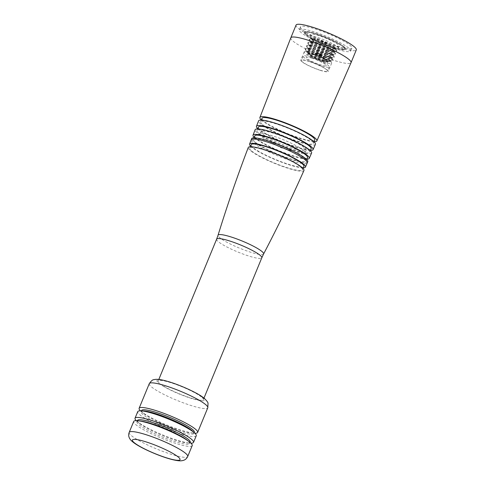 <?xml version="1.0" encoding="UTF-8"?>
<svg xmlns="http://www.w3.org/2000/svg" width="485" height="485" viewBox="0 0 485 485"><rect width="100%" height="100%" fill="white"/><g stroke="black" fill="none" stroke-linecap="round" stroke-linejoin="round"><path stroke-width="0.36" stroke-dasharray="2.42 1.82" d="M201.427 396.954A24.432 3.771 -157.6 0 0 176.752 384.72A24.432 3.771 -157.6 0 0 158.165 381.016A24.432 3.771 -157.6 0 0 160.08 383.702A24.432 3.771 -157.6 0 0 184.761 395.936A24.432 3.771 -157.6 0 0 203.342 399.64A24.432 3.771 -157.6 0 0 201.427 396.954M140.535 410.843A31.646 4.88 -157.6 0 0 141.141 411.389A31.646 4.88 -157.6 0 0 141.602 411.765A31.646 4.88 -157.6 0 0 167.113 425.109A31.646 4.88 -157.6 0 0 194.024 433.184A31.646 4.88 -157.6 0 0 194.837 433.226M141.565 410.51A28.536 4.401 -157.6 0 0 143.384 413.299A28.536 4.401 -157.6 0 0 143.802 413.644A28.536 4.401 -157.6 0 0 166.81 425.678A28.536 4.401 -157.6 0 0 191.078 432.959A28.536 4.401 -157.6 0 0 194.339 432.262M143.821 410.977A28.536 4.401 -157.6 0 0 141.074 411.704A28.536 4.401 -157.6 0 0 143.311 414.839A28.536 4.401 -157.6 0 0 172.139 429.134A28.536 4.401 -157.6 0 0 193.842 433.457A28.536 4.401 -157.6 0 0 192.406 431.007M196.249 435.779A31.646 4.88 22.4 0 1 172.181 430.983A31.646 4.88 22.4 0 1 140.213 415.13A31.646 4.88 22.4 0 1 137.734 411.656M136.291 420.659A31.646 4.88 -157.6 0 0 137.037 421.338A31.646 4.88 -157.6 0 0 137.498 421.72A31.646 4.88 -157.6 0 0 163.008 435.063A31.646 4.88 -157.6 0 0 189.92 443.132A31.646 4.88 -157.6 0 0 190.932 443.181M137.467 420.465A28.536 4.401 -157.6 0 0 139.286 423.253A28.536 4.401 -157.6 0 0 139.704 423.599A28.536 4.401 -157.6 0 0 162.705 435.627A28.536 4.401 -157.6 0 0 186.98 442.908A28.536 4.401 -157.6 0 0 190.235 442.217M141.159 421.162A28.536 4.401 -157.6 0 0 136.934 421.756A28.536 4.401 -157.6 0 0 139.171 424.89A28.536 4.401 -157.6 0 0 167.998 439.186A28.536 4.401 -157.6 0 0 189.702 443.508A28.536 4.401 -157.6 0 0 187.465 440.374A28.536 4.401 -157.6 0 0 187.125 440.101M192.206 445.594A31.646 4.88 22.4 0 1 168.131 440.798A31.646 4.88 22.4 0 1 136.17 424.951A31.646 4.88 22.4 0 1 133.69 421.477M303.95 170.459A30.118 4.65 22.4 0 1 280.997 165.864A30.118 4.65 22.4 0 1 250.63 150.799A30.118 4.65 22.4 0 1 248.265 147.507M251.964 151.223A28.536 4.401 -157.6 0 0 280.791 165.518A28.536 4.401 -157.6 0 0 302.501 169.841A28.536 4.401 -157.6 0 0 300.263 166.707A28.536 4.401 -157.6 0 0 271.436 152.411A28.536 4.401 -157.6 0 0 249.726 148.095A28.536 4.401 -157.6 0 0 251.964 151.223M251.133 144.688A28.536 4.401 -157.6 0 0 253.37 147.822A28.536 4.401 -157.6 0 0 282.191 162.117A28.536 4.401 -157.6 0 0 303.901 166.44M250.551 146.106A30.209 4.662 -157.6 0 0 251.951 147.367A30.209 4.662 -157.6 0 0 277.82 160.717A30.209 4.662 -157.6 0 0 303.319 167.852M307.781 161.741A30.337 4.68 22.4 0 1 284.671 157.116A30.337 4.68 22.4 0 1 254.073 141.935A30.337 4.68 22.4 0 1 251.685 138.619M255.595 142.426A28.536 4.401 -157.6 0 0 284.416 156.722A28.536 4.401 -157.6 0 0 306.126 161.044A28.536 4.401 -157.6 0 0 303.889 157.91A28.536 4.401 -157.6 0 0 275.062 143.615A28.536 4.401 -157.6 0 0 253.358 139.292A28.536 4.401 -157.6 0 0 255.595 142.426M254.758 135.891A28.536 4.401 -157.6 0 0 256.995 139.025A28.536 4.401 -157.6 0 0 285.823 153.321A28.536 4.401 -157.6 0 0 307.526 157.637M254.14 137.388A30.416 4.692 -157.6 0 0 255.407 138.516A30.416 4.692 -157.6 0 0 281.185 151.847A30.416 4.692 -157.6 0 0 306.908 159.141M311.594 153.017A30.537 4.711 22.4 0 1 288.326 148.361A30.537 4.711 22.4 0 1 257.529 133.084A30.537 4.711 22.4 0 1 255.134 129.744M259.22 133.624A28.536 4.401 -157.6 0 0 288.048 147.919A28.536 4.401 -157.6 0 0 309.751 152.242A28.536 4.401 -157.6 0 0 307.52 149.107A28.536 4.401 -157.6 0 0 278.693 134.812A28.536 4.401 -157.6 0 0 256.983 130.489A28.536 4.401 -157.6 0 0 259.22 133.624M258.384 127.088A28.536 4.401 -157.6 0 0 260.621 130.222A28.536 4.401 -157.6 0 0 289.448 144.518A28.536 4.401 -157.6 0 0 311.158 148.84M257.735 128.671A30.61 4.723 -157.6 0 0 258.869 129.659A30.61 4.723 -157.6 0 0 284.568 142.984A30.61 4.723 -157.6 0 0 310.503 150.417M315.402 144.294A30.731 4.741 22.4 0 1 291.988 139.607A30.731 4.741 22.4 0 1 260.991 124.227A30.731 4.741 22.4 0 1 258.578 120.868M262.846 124.821A28.536 4.401 -157.6 0 0 291.673 139.116A28.536 4.401 -157.6 0 0 313.383 143.439A28.536 4.401 -157.6 0 0 311.146 140.31A28.536 4.401 -157.6 0 0 282.318 126.015A28.536 4.401 -157.6 0 0 260.609 121.693A28.536 4.401 -157.6 0 0 262.846 124.821M262.015 118.291A28.536 4.401 -157.6 0 0 264.246 121.42A28.536 4.401 -157.6 0 0 293.073 135.715A28.536 4.401 -157.6 0 0 314.783 140.038M261.33 119.947A30.81 4.753 -157.6 0 0 262.33 120.807A30.81 4.753 -157.6 0 0 287.963 134.121A30.81 4.753 -157.6 0 0 314.098 141.693M290.8 37.854A32.574 5.026 -157.6 0 0 293.358 41.413A32.574 5.026 -157.6 0 0 326.217 57.715A32.574 5.026 -157.6 0 0 351.031 62.68M296.062 25.087A32.574 5.026 -157.6 0 0 298.614 28.663A32.574 5.026 -157.6 0 0 331.516 44.978A32.574 5.026 -157.6 0 0 356.293 49.913M302.676 29.967A27.778 4.286 -157.6 0 0 330.734 43.88A27.778 4.286 -157.6 0 0 351.861 48.088A27.778 4.286 -157.6 0 0 349.685 45.038A27.778 4.286 -157.6 0 0 321.628 31.125A27.778 4.286 -157.6 0 0 300.5 26.917A27.778 4.286 -157.6 0 0 302.676 29.967M301.482 32.859A27.778 4.286 22.4 0 1 299.306 29.809A27.778 4.286 22.4 0 1 320.433 34.017A27.778 4.286 22.4 0 1 348.491 47.93A27.778 4.286 22.4 0 1 350.667 50.98A27.778 4.286 22.4 0 1 329.539 46.772A27.778 4.286 22.4 0 1 301.482 32.859M343.598 46.366A21.995 3.395 22.4 0 1 345.32 48.779A21.995 3.395 22.4 0 1 328.594 45.444A21.995 3.395 22.4 0 1 306.375 34.429A21.995 3.395 22.4 0 1 304.647 32.016A21.995 3.395 22.4 0 1 321.379 35.344A21.995 3.395 22.4 0 1 343.598 46.366M306.138 34.993A21.995 3.395 22.4 0 1 304.416 32.58A21.995 3.395 22.4 0 1 321.149 35.914A21.995 3.395 22.4 0 1 343.368 46.93A21.995 3.395 22.4 0 1 345.09 49.343A21.995 3.395 22.4 0 1 328.357 46.014A21.995 3.395 22.4 0 1 306.138 34.993M343.107 46.845A21.692 3.346 22.4 0 1 344.805 49.227A21.692 3.346 22.4 0 1 328.309 45.942A21.692 3.346 22.4 0 1 306.399 35.078A21.692 3.346 22.4 0 1 304.701 32.695A21.692 3.346 22.4 0 1 321.197 35.981A21.692 3.346 22.4 0 1 343.107 46.845M343.338 46.281A21.692 3.346 22.4 0 1 345.041 48.664A21.692 3.346 22.4 0 1 328.539 45.378A21.692 3.346 22.4 0 1 306.629 34.514A21.692 3.346 22.4 0 1 304.932 32.131A21.692 3.346 22.4 0 1 321.428 35.417A21.692 3.346 22.4 0 1 343.338 46.281M319.197 35.744A15.344 2.37 -157.6 0 0 310.8 34.55A15.344 2.37 -157.6 0 0 330.77 45.05A15.344 2.37 -157.6 0 0 339.173 46.245A15.344 2.37 -157.6 0 0 319.197 35.744M329.952 47.039A15.344 2.37 -157.6 0 0 337.396 48.627A15.344 2.37 -157.6 0 0 338.354 48.233A15.344 2.37 -157.6 0 0 318.378 37.733A15.344 2.37 -157.6 0 0 309.976 36.539A15.344 2.37 -157.6 0 0 310.382 37.49A15.344 2.37 -157.6 0 0 329.952 47.039M328.43 47.475A12.671 1.958 -157.6 0 0 334.577 48.785A12.671 1.958 -157.6 0 0 335.365 48.464A12.671 1.958 -157.6 0 0 318.869 39.794A12.671 1.958 -157.6 0 0 311.934 38.806A12.671 1.958 -157.6 0 0 312.267 39.588A12.671 1.958 -157.6 0 0 328.43 47.475M328.26 47.894A12.671 1.958 -157.6 0 0 335.196 48.876A12.671 1.958 -157.6 0 0 334.862 48.094A12.671 1.958 -157.6 0 0 318.7 40.206A12.671 1.958 -157.6 0 0 312.552 38.897A12.671 1.958 -157.6 0 0 311.764 39.218A12.671 1.958 -157.6 0 0 328.26 47.894M328.66 49.567A14.847 2.292 -157.6 0 0 336.79 50.725A14.847 2.292 -157.6 0 0 336.396 49.803A14.847 2.292 -157.6 0 0 317.463 40.564A14.847 2.292 -157.6 0 0 310.254 39.03A14.847 2.292 -157.6 0 0 309.333 39.406A14.847 2.292 -157.6 0 0 328.66 49.567M328.436 50.107A14.847 2.292 -157.6 0 0 335.644 51.64A14.847 2.292 -157.6 0 0 336.566 51.264A14.847 2.292 -157.6 0 0 317.238 41.104A14.847 2.292 -157.6 0 0 309.109 39.946A14.847 2.292 -157.6 0 0 309.503 40.867A14.847 2.292 -157.6 0 0 328.436 50.107M327.199 50.464A12.671 1.958 -157.6 0 0 333.347 51.768A12.671 1.958 -157.6 0 0 334.135 51.446A12.671 1.958 -157.6 0 0 317.645 42.777A12.671 1.958 -157.6 0 0 310.703 41.789A12.671 1.958 -157.6 0 0 311.037 42.577A12.671 1.958 -157.6 0 0 327.199 50.464M326.975 50.998A12.671 1.958 -157.6 0 0 333.91 51.986A12.671 1.958 -157.6 0 0 333.577 51.204A12.671 1.958 -157.6 0 0 317.42 43.317A12.671 1.958 -157.6 0 0 311.273 42.007A12.671 1.958 -157.6 0 0 310.485 42.328A12.671 1.958 -157.6 0 0 326.975 50.998M327.381 52.677A14.847 2.292 -157.6 0 0 335.505 53.835A14.847 2.292 -157.6 0 0 335.117 52.913A14.847 2.292 -157.6 0 0 316.178 43.668A14.847 2.292 -157.6 0 0 308.975 42.14A14.847 2.292 -157.6 0 0 308.054 42.516A14.847 2.292 -157.6 0 0 327.381 52.677M327.157 53.217A14.847 2.292 -157.6 0 0 334.359 54.75A14.847 2.292 -157.6 0 0 335.287 54.368A14.847 2.292 -157.6 0 0 315.959 44.208A14.847 2.292 -157.6 0 0 307.829 43.056A14.847 2.292 -157.6 0 0 308.217 43.971A14.847 2.292 -157.6 0 0 327.157 53.217M325.92 53.568A12.671 1.958 -157.6 0 0 332.067 54.878A12.671 1.958 -157.6 0 0 332.855 54.556A12.671 1.958 -157.6 0 0 316.359 45.887A12.671 1.958 -157.6 0 0 309.424 44.899A12.671 1.958 -157.6 0 0 309.757 45.681A12.671 1.958 -157.6 0 0 325.92 53.568M325.696 54.108A12.671 1.958 -157.6 0 0 332.631 55.096A12.671 1.958 -157.6 0 0 332.298 54.314A12.671 1.958 -157.6 0 0 316.141 46.427A12.671 1.958 -157.6 0 0 309.994 45.117A12.671 1.958 -157.6 0 0 309.2 45.438A12.671 1.958 -157.6 0 0 325.696 54.108M326.096 55.787A14.847 2.292 -157.6 0 0 334.226 56.939A14.847 2.292 -157.6 0 0 333.838 56.024A14.847 2.292 -157.6 0 0 314.898 46.778A14.847 2.292 -157.6 0 0 307.696 45.25A14.847 2.292 -157.6 0 0 306.769 45.626A14.847 2.292 -157.6 0 0 326.096 55.787M325.878 56.327A14.847 2.292 -157.6 0 0 333.08 57.854A14.847 2.292 -157.6 0 0 334.007 57.479A14.847 2.292 -157.6 0 0 314.674 47.318A14.847 2.292 -157.6 0 0 306.55 46.166A14.847 2.292 -157.6 0 0 306.938 47.081A14.847 2.292 -157.6 0 0 325.878 56.327M324.635 56.678A12.671 1.958 -157.6 0 0 330.782 57.988A12.671 1.958 -157.6 0 0 331.57 57.666A12.671 1.958 -157.6 0 0 315.08 48.997A12.671 1.958 -157.6 0 0 308.145 48.009A12.671 1.958 -157.6 0 0 308.478 48.791A12.671 1.958 -157.6 0 0 324.635 56.678M324.416 57.218A12.671 1.958 -157.6 0 0 331.352 58.206A12.671 1.958 -157.6 0 0 331.019 57.418A12.671 1.958 -157.6 0 0 314.856 49.531A12.671 1.958 -157.6 0 0 308.709 48.227A12.671 1.958 -157.6 0 0 307.92 48.548A12.671 1.958 -157.6 0 0 324.416 57.218M324.817 58.897A14.847 2.292 -157.6 0 0 332.946 60.049A14.847 2.292 -157.6 0 0 332.552 59.134A14.847 2.292 -157.6 0 0 313.619 49.888A14.847 2.292 -157.6 0 0 306.411 48.355A14.847 2.292 -157.6 0 0 305.489 48.73A14.847 2.292 -157.6 0 0 324.817 58.897M324.592 59.431A14.847 2.292 -157.6 0 0 331.801 60.964A14.847 2.292 -157.6 0 0 332.722 60.589A14.847 2.292 -157.6 0 0 313.395 50.428A14.847 2.292 -157.6 0 0 305.265 49.27A14.847 2.292 -157.6 0 0 305.659 50.191A14.847 2.292 -157.6 0 0 324.592 59.431M323.356 59.788A12.671 1.958 -157.6 0 0 329.503 61.098A12.671 1.958 -157.6 0 0 330.291 60.777A12.671 1.958 -157.6 0 0 313.795 52.101A12.671 1.958 -157.6 0 0 306.859 51.119A12.671 1.958 -157.6 0 0 307.193 51.901A12.671 1.958 -157.6 0 0 323.356 59.788M323.131 60.328A12.671 1.958 -157.6 0 0 330.067 61.31A12.671 1.958 -157.6 0 0 329.733 60.528A12.671 1.958 -157.6 0 0 313.577 52.641A12.671 1.958 -157.6 0 0 307.429 51.337A12.671 1.958 -157.6 0 0 306.641 51.659A12.671 1.958 -157.6 0 0 323.131 60.328M323.537 62.001A14.847 2.292 -157.6 0 0 331.661 63.159A14.847 2.292 -157.6 0 0 331.273 62.238A14.847 2.292 -157.6 0 0 312.334 52.998A14.847 2.292 -157.6 0 0 305.132 51.465A14.847 2.292 -157.6 0 0 304.21 51.84A14.847 2.292 -157.6 0 0 323.537 62.001M320.112 70.301A14.847 2.292 -157.6 0 0 328.242 71.459A14.847 2.292 -157.6 0 0 308.915 61.298A14.847 2.292 -157.6 0 0 300.785 60.14A14.847 2.292 -157.6 0 0 320.112 70.301M309.194 61.522A14.114 2.176 -157.6 0 0 301.464 60.419A14.114 2.176 -157.6 0 0 319.839 70.082A14.114 2.176 -157.6 0 0 327.563 71.18A14.114 2.176 -157.6 0 0 309.194 61.522M310.946 57.266A14.114 2.176 -157.6 0 0 303.216 56.169A14.114 2.176 -157.6 0 0 321.591 65.833A14.114 2.176 -157.6 0 0 329.315 66.93A14.114 2.176 -157.6 0 0 310.946 57.266M312.219 58.291A10.743 1.655 -157.6 0 0 306.338 57.454A10.743 1.655 -157.6 0 0 320.318 64.808A10.743 1.655 -157.6 0 0 326.199 65.645A10.743 1.655 -157.6 0 0 312.219 58.291M314.001 53.956A10.743 1.655 -157.6 0 0 308.12 53.12A10.743 1.655 -157.6 0 0 322.101 60.473A10.743 1.655 -157.6 0 0 327.981 61.31A10.743 1.655 -157.6 0 0 314.001 53.956M314.207 54.126A10.191 1.57 -157.6 0 0 308.63 53.332A10.191 1.57 -157.6 0 0 321.894 60.304A10.191 1.57 -157.6 0 0 327.478 61.098A10.191 1.57 -157.6 0 0 314.207 54.126M321.682 60.831A10.191 1.57 -157.6 0 0 327.26 61.625A10.191 1.57 -157.6 0 0 313.995 54.647A10.191 1.57 -157.6 0 0 308.418 53.853A10.191 1.57 -157.6 0 0 321.682 60.831M314.153 54.775A9.767 1.51 -157.6 0 0 308.812 54.017A9.767 1.51 -157.6 0 0 321.519 60.698A9.767 1.51 -157.6 0 0 326.866 61.462A9.767 1.51 -157.6 0 0 314.153 54.775M314.371 54.253A9.767 1.51 -157.6 0 0 309.024 53.495A9.767 1.51 -157.6 0 0 321.737 60.176A9.767 1.51 -157.6 0 0 327.084 60.934A9.767 1.51 -157.6 0 0 314.371 54.253M316.941 56.321A2.952 0.455 -157.6 0 0 315.323 56.09A2.952 0.455 -157.6 0 0 319.166 58.109A2.952 0.455 -157.6 0 0 320.785 58.339A2.952 0.455 -157.6 0 0 316.941 56.321M318.105 53.489A2.952 0.455 -157.6 0 0 316.547 53.204A2.952 0.455 -157.6 0 0 316.487 53.259A2.952 0.455 -157.6 0 0 320.336 55.284A2.952 0.455 -157.6 0 0 321.949 55.514A2.952 0.455 -157.6 0 0 321.943 55.429A2.952 0.455 -157.6 0 0 318.105 53.489M318.457 53.204A2.492 0.382 -157.6 0 0 317.142 52.968A2.492 0.382 -157.6 0 0 317.936 53.696A2.492 0.382 -157.6 0 0 320.33 54.714A2.492 0.382 -157.6 0 0 321.688 54.841A2.492 0.382 -157.6 0 0 318.457 53.204M318.603 53.326A2.092 0.321 -157.6 0 0 317.457 53.162A2.092 0.321 -157.6 0 0 320.185 54.593A2.092 0.321 -157.6 0 0 321.331 54.756A2.092 0.321 -157.6 0 0 318.603 53.326M322.798 43.147A2.092 0.321 -157.6 0 0 321.707 42.947A2.092 0.321 -157.6 0 0 321.652 42.983A2.092 0.321 -157.6 0 0 324.38 44.42A2.092 0.321 -157.6 0 0 325.526 44.584A2.092 0.321 -157.6 0 0 325.514 44.517A2.092 0.321 -157.6 0 0 322.798 43.147M303.167 150.114A24.432 3.771 -157.6 0 0 278.493 137.873A24.432 3.771 -157.6 0 0 259.905 134.175A24.432 3.771 -157.6 0 0 261.821 136.855A24.432 3.771 -157.6 0 0 268.866 141.268A24.432 3.771 -157.6 0 0 293.728 151.52A24.432 3.771 -157.6 0 0 305.083 152.793A24.432 3.771 -157.6 0 0 303.167 150.114M304.228 147.549A24.432 3.771 -157.6 0 0 279.548 135.309A24.432 3.771 -157.6 0 0 260.966 131.611A24.432 3.771 -157.6 0 0 262.876 134.29A24.432 3.771 -157.6 0 0 287.556 146.531A24.432 3.771 -157.6 0 0 306.138 150.229A24.432 3.771 -157.6 0 0 304.228 147.549M263.573 254.007A24.626 3.801 22.4 0 1 244.707 250.169A24.626 3.801 22.4 0 1 219.99 237.892A24.626 3.801 22.4 0 1 218.044 235.243M216.625 239.184A24.432 3.771 -157.6 0 0 218.541 241.863A24.432 3.771 -157.6 0 0 243.221 254.104A24.432 3.771 -157.6 0 0 261.803 257.802M158.977 383.344A25.735 3.971 -157.6 0 0 190.459 398.13A25.735 3.971 -157.6 0 0 202.53 397.312A25.735 3.971 -157.6 0 0 171.047 382.526A25.735 3.971 -157.6 0 0 158.977 383.344M149.271 383.665A31.646 4.88 -157.6 0 0 151.75 387.139A31.646 4.88 -157.6 0 0 183.718 402.993A31.646 4.88 -157.6 0 0 207.786 407.788M129.192 432.384A31.646 4.88 -157.6 0 0 131.671 435.857A31.646 4.88 -157.6 0 0 163.639 451.711A31.646 4.88 -157.6 0 0 187.707 456.5M251.212 139.838A30.312 4.674 -157.6 0 0 253.594 143.154A30.312 4.674 -157.6 0 0 284.168 158.322A30.312 4.674 -157.6 0 0 307.26 162.942M158.807 379.464L158.165 381.016M203.985 398.082L203.342 399.64M191.078 432.959L194.024 433.184M194.188 432.632L193.842 433.457M186.98 442.908L189.92 443.132M190.132 442.459L189.702 443.508M303.064 168.471L302.501 169.841M306.732 159.571L306.126 161.044M310.394 150.689L309.751 152.242M314.05 141.814L313.383 143.439M300.5 26.917L299.306 29.809M304.416 32.58L304.647 32.016M344.805 49.227L345.041 48.664M339.173 46.245L338.354 48.233M334.577 48.785L337.396 48.627M335.365 48.464L335.196 48.876M334.862 48.094L336.396 49.803M336.79 50.725L336.566 51.264M333.347 51.768L335.644 51.64M334.135 51.446L333.91 51.986M333.577 51.204L335.117 52.913M335.505 53.835L335.287 54.368M332.067 54.878L334.359 54.75M332.855 54.556L332.631 55.096M332.298 54.314L333.838 56.024M334.226 56.939L334.007 57.479M330.782 57.988L333.08 57.854M331.57 57.666L331.352 58.206M331.019 57.418L332.552 59.134M332.946 60.049L332.722 60.589M329.503 61.098L331.801 60.964M330.291 60.777L330.067 61.31M329.733 60.528L331.273 62.238M331.661 63.159L328.242 71.459M304.701 32.695L304.932 32.131M345.09 49.343L345.32 48.779M311.934 38.806L311.764 39.218M312.267 39.588L310.382 37.49M310.8 34.55L309.976 36.539M303.216 56.169L301.464 60.419M308.12 53.12L306.338 57.454M327.478 61.098L327.26 61.625M309.024 53.495L308.812 54.017M316.487 53.259L315.323 56.09M317.142 52.968L316.547 53.204M321.652 42.983L317.457 53.162M325.514 44.517L324.289 42.086L321.707 42.947M325.526 44.584L321.331 54.756M321.688 54.841L321.943 55.429M321.949 55.514L320.785 58.339M327.084 60.934L326.866 61.462M308.63 53.332L308.418 53.853M327.981 61.31L326.199 65.645M329.315 66.93L327.563 71.18M304.21 51.84L300.785 60.14M307.429 51.337L305.132 51.465M306.859 51.119L306.641 51.659M307.193 51.901L305.659 50.191M305.489 48.73L305.265 49.27M308.709 48.227L306.411 48.355M308.145 48.009L307.92 48.548M308.478 48.791L306.938 47.081M306.769 45.626L306.55 46.166M309.994 45.117L307.696 45.25M309.424 44.899L309.2 45.438M309.757 45.681L308.217 43.971M308.054 42.516L307.829 43.056M311.273 42.007L308.975 42.14M310.703 41.789L310.485 42.328M311.037 42.577L309.503 40.867M309.333 39.406L309.109 39.946M312.552 38.897L310.254 39.03M351.861 48.088L350.667 50.98M261.282 120.062L260.609 121.693M257.62 128.943L256.983 130.489M253.964 137.825L253.358 139.292M250.296 146.719L249.726 148.095M143.384 413.299L141.141 411.389M141.414 410.88L141.074 411.704M139.286 423.253L137.037 421.338M137.364 420.707L136.934 421.756M260.966 131.611L259.905 134.175M268.866 141.268L280.773 147.658L293.728 151.52M306.138 150.229L305.083 152.793"/><path stroke-width="0.73" d="M194.837 433.226A31.646 4.88 -157.6 0 0 197.637 432.414A31.646 4.88 -157.6 0 0 195.158 428.94A31.646 4.88 -157.6 0 0 163.19 413.087A31.646 4.88 -157.6 0 0 139.122 408.291A31.646 4.88 -157.6 0 0 140.535 410.843M194.188 432.632L194.339 432.262A28.536 4.401 -157.6 0 0 192.102 429.128A28.536 4.401 -157.6 0 0 163.275 414.833A28.536 4.401 -157.6 0 0 141.565 410.51L141.414 410.88M194.655 433.056L192.406 431.007A28.536 4.401 -157.6 0 0 191.611 430.322A28.536 4.401 -157.6 0 0 168.059 418.07A28.536 4.401 -157.6 0 0 143.821 410.977L140.783 410.85A31.646 4.88 22.4 0 1 167.652 418.713A31.646 4.88 22.4 0 1 193.77 432.305A31.646 4.88 22.4 0 1 194.655 433.056A31.646 4.88 22.4 0 1 196.249 435.779L193.533 442.362A31.646 4.88 -157.6 0 0 191.054 438.889A31.646 4.88 -157.6 0 0 159.092 423.035A31.646 4.88 -157.6 0 0 135.018 418.246A31.646 4.88 -157.6 0 0 136.291 420.659M190.932 443.181A31.646 4.88 -157.6 0 0 193.533 442.362M190.132 442.459L190.235 442.217A28.536 4.401 -157.6 0 0 187.998 439.083A28.536 4.401 -157.6 0 0 159.171 424.787A28.536 4.401 -157.6 0 0 137.467 420.465L137.364 420.707M129.192 432.384L133.69 421.477A31.646 4.88 22.4 0 1 138.377 420.81A31.646 4.88 22.4 0 1 164.809 429.019A31.646 4.88 22.4 0 1 189.344 441.817A31.646 4.88 22.4 0 1 189.726 442.12A31.646 4.88 22.4 0 1 192.206 445.594L187.707 456.5A31.646 4.88 -157.6 0 0 185.228 453.026A31.646 4.88 -157.6 0 0 153.266 437.179A31.646 4.88 -157.6 0 0 129.192 432.384C127.876 435.882 129.131 439.113 132.969 442.065C139.45 447.461 158.625 455.985 171.06 459.271C179.632 461.453 181.414 460.877 183.385 460.38C185.282 459.822 186.725 458.531 187.707 456.5M263.573 254.007A24.626 3.801 22.4 0 0 261.67 251.254A24.626 3.801 22.4 0 0 236.631 238.862A24.626 3.801 22.4 0 0 218.044 235.243C227.156 205.67 237.232 176.425 248.265 147.507A30.118 4.65 22.4 0 1 271.121 152.029A30.118 4.65 22.4 0 1 301.597 167.137A30.118 4.65 22.4 0 1 303.95 170.459C291.4 198.753 277.941 226.604 263.573 254.007L261.803 257.802A24.432 3.771 -157.6 0 0 259.887 255.122A24.432 3.771 -157.6 0 0 235.207 242.882A24.432 3.771 -157.6 0 0 216.625 239.184L158.807 379.464M303.064 168.471L303.901 166.44A28.536 4.401 -157.6 0 0 301.664 163.306A28.536 4.401 -157.6 0 0 272.837 149.01A28.536 4.401 -157.6 0 0 251.133 144.688L250.296 146.719M303.319 167.852A30.209 4.662 -157.6 0 0 305.441 167.095A30.209 4.662 -157.6 0 0 303.077 163.76A30.209 4.662 -157.6 0 0 272.515 148.61A30.209 4.662 -157.6 0 0 249.581 144.069A30.209 4.662 -157.6 0 0 250.551 146.106M305.411 158.395A30.337 4.68 22.4 0 1 307.781 161.741L307.26 162.942A30.312 4.674 -157.6 0 0 304.889 159.601A30.312 4.674 -157.6 0 0 274.231 144.403A30.312 4.674 -157.6 0 0 251.212 139.838L251.685 138.619A30.337 4.68 22.4 0 1 274.722 143.184A30.337 4.68 22.4 0 1 305.411 158.395M306.732 159.571L307.526 157.637A28.536 4.401 -157.6 0 0 305.289 154.509A28.536 4.401 -157.6 0 0 276.468 140.213A28.536 4.401 -157.6 0 0 254.758 135.891L253.964 137.825M306.908 159.141A30.416 4.692 -157.6 0 0 309.254 158.371A30.416 4.692 -157.6 0 0 306.878 155.018A30.416 4.692 -157.6 0 0 276.117 139.765A30.416 4.692 -157.6 0 0 253.018 135.188A30.416 4.692 -157.6 0 0 254.14 137.388M253.018 135.188L255.134 129.744A30.537 4.711 22.4 0 1 278.317 134.339A30.537 4.711 22.4 0 1 309.206 149.653A30.537 4.711 22.4 0 1 311.594 153.017L309.254 158.371M310.394 150.689L311.158 148.84A28.536 4.401 -157.6 0 0 308.921 145.706A28.536 4.401 -157.6 0 0 280.094 131.411A28.536 4.401 -157.6 0 0 258.384 127.088L257.62 128.943M310.503 150.417A30.61 4.723 -157.6 0 0 313.067 149.641A30.61 4.723 -157.6 0 0 310.673 146.27A30.61 4.723 -157.6 0 0 279.712 130.92A30.61 4.723 -157.6 0 0 256.462 126.312A30.61 4.723 -157.6 0 0 257.735 128.671M256.462 126.312L258.578 120.868A30.731 4.741 22.4 0 1 281.912 125.494A30.731 4.741 22.4 0 1 313.001 140.905A30.731 4.741 22.4 0 1 315.402 144.294L313.067 149.641M314.05 141.814L314.783 140.038A28.536 4.401 -157.6 0 0 312.546 136.909A28.536 4.401 -157.6 0 0 283.719 122.614A28.536 4.401 -157.6 0 0 262.015 118.291L261.282 120.062M314.098 141.693A30.81 4.753 -157.6 0 0 316.875 140.917A30.81 4.753 -157.6 0 0 314.468 137.522A30.81 4.753 -157.6 0 0 283.301 122.075A30.81 4.753 -157.6 0 0 259.911 117.437A30.81 4.753 -157.6 0 0 261.33 119.947M316.875 140.917L351.031 62.68A32.574 5.026 -157.6 0 0 351.037 62.668A32.574 5.026 -157.6 0 0 348.485 59.091A32.574 5.026 -157.6 0 0 315.583 42.771A32.574 5.026 -157.6 0 0 290.806 37.842A32.574 5.026 -157.6 0 0 290.8 37.854L259.911 117.437M351.037 62.668L356.293 49.913A32.574 5.026 -157.6 0 0 353.741 46.336A32.574 5.026 -157.6 0 0 320.84 30.021A32.574 5.026 -157.6 0 0 296.062 25.087L290.806 37.842M135.018 418.246L137.734 411.656A31.646 4.88 22.4 0 1 140.783 410.85M189.344 441.817L187.125 440.101A28.536 4.401 -157.6 0 0 164.997 428.558A28.536 4.401 -157.6 0 0 141.159 421.162L138.377 420.81M149.271 383.665C151.199 380.877 152.739 379.555 153.884 379.7C156.225 378.961 160.153 379.337 165.664 380.834C178.104 384.065 197.601 392.741 204.009 398.1C206.804 400.737 208.15 402.526 208.035 403.484L207.786 407.788A31.646 4.88 -157.6 0 0 205.307 404.314A31.646 4.88 -157.6 0 0 173.345 388.461A31.646 4.88 -157.6 0 0 149.271 383.665L139.122 408.291M134.448 442.86A25.735 3.971 -157.6 0 0 165.931 457.646A25.735 3.971 -157.6 0 0 178.001 456.821A25.735 3.971 -157.6 0 0 146.518 442.035A25.735 3.971 -157.6 0 0 134.448 442.86M218.044 235.243L216.625 239.184M261.803 257.802L203.985 398.082M207.786 407.788L197.637 432.414M305.441 167.095L307.26 162.942M249.581 144.069L251.212 139.838"/></g></svg>
